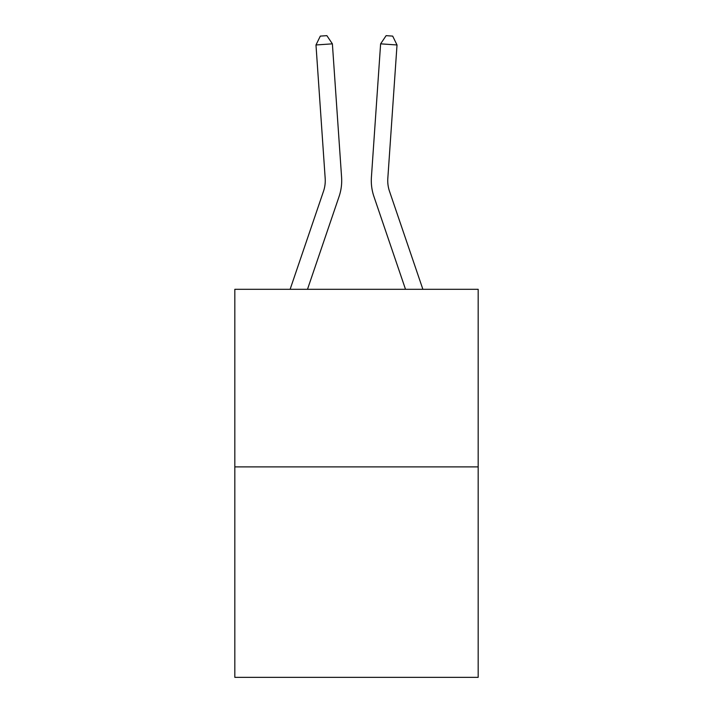 <?xml version="1.0" encoding="UTF-8"?>
<svg xmlns="http://www.w3.org/2000/svg" width="713" height="713" viewBox="0 0 713 713"><rect width="100%" height="100%" fill="white"/><g stroke="black" fill="none" stroke-linecap="round" stroke-linejoin="round"><path stroke-width="1.07" d="M478.173 466.89L478.173 289.309L234.827 289.309L234.827 677.35L478.173 677.35L478.173 466.89L234.827 466.89M341.589 177.27L332.383 43.841L341.589 177.27A49.331 49.331 179.6 0 1 339.067 196.556L307.49 289.309M290.12 289.309L323.506 191.262A32.887 32.887 0 0 0 325.181 178.402L315.984 44.972L320.315 36.105L326.875 35.65L332.383 43.841L315.984 44.972M422.88 289.309L389.494 191.262A32.887 32.887 0 0 1 387.819 178.402L397.016 44.972L380.617 43.841L371.411 177.27A49.331 49.331 0.4 0 0 373.933 196.556L405.51 289.309M323.506 191.262A32.887 32.887 -0.4 0 0 325.181 178.402M389.494 191.262A32.887 32.887 -179.6 0 1 387.819 178.402M380.617 43.841L386.125 35.65L392.685 36.105L397.016 44.972"/></g></svg>
